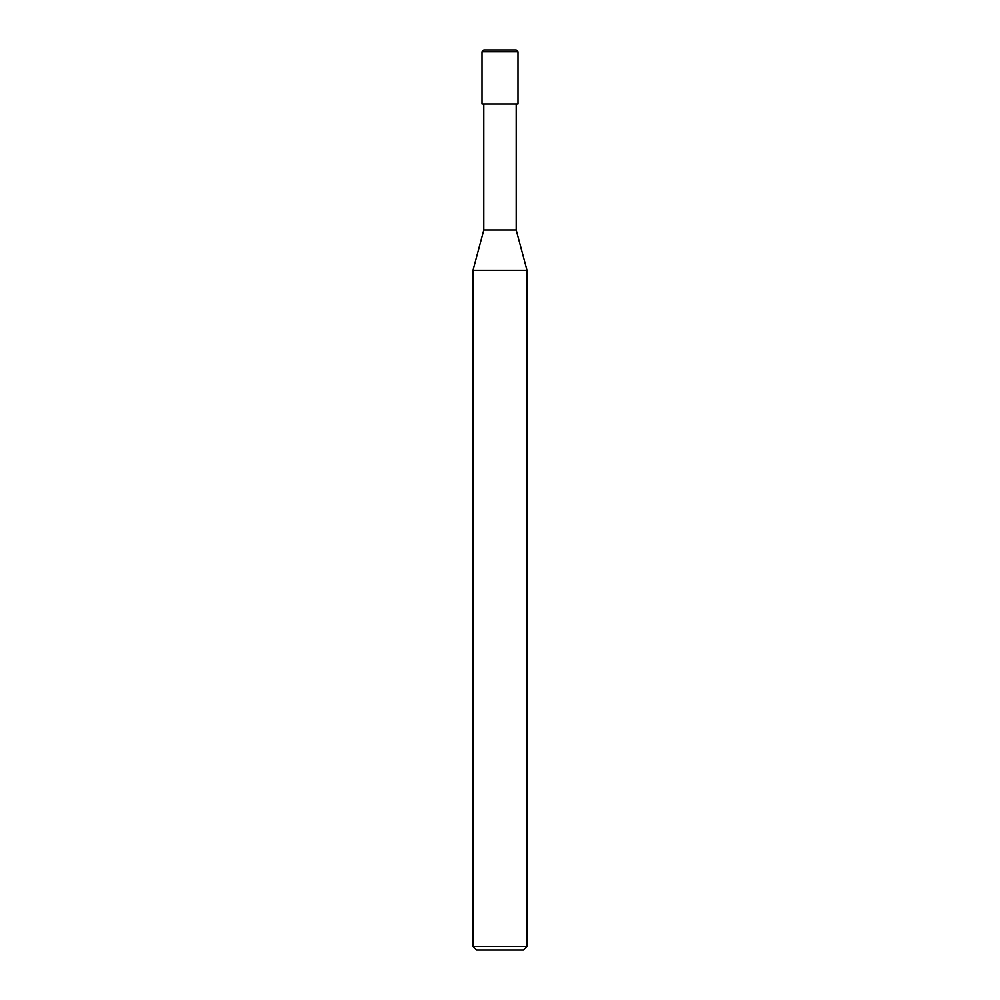 <?xml version="1.0" encoding="UTF-8"?>
<svg xmlns="http://www.w3.org/2000/svg" width="1000" height="1000" viewBox="0 0 1000 1000"><rect width="100%" height="100%" fill="white"/><g stroke="black" fill="none" stroke-linecap="round" stroke-linejoin="round"><path stroke-width="1.5" d="M482 104L518 104L518 51.8L516.2 50L483.8 50L482 51.8L482 104L482 51.8L483.8 50L516.2 50L518 51.8L482 51.8L518 51.8L518 104L482 104M476.6 950L523.4 950L527 946.4L527 270.3L516.2 230L516.2 104L516.2 230L483.8 230L473 270.3L473 946.4L476.6 950L473 946.4L473 270.3L483.8 230L483.8 104L483.8 230L516.2 230L527 270.3L473 270.3L527 270.3L527 946.4L473 946.4L527 946.4L523.4 950L476.6 950"/></g></svg>

